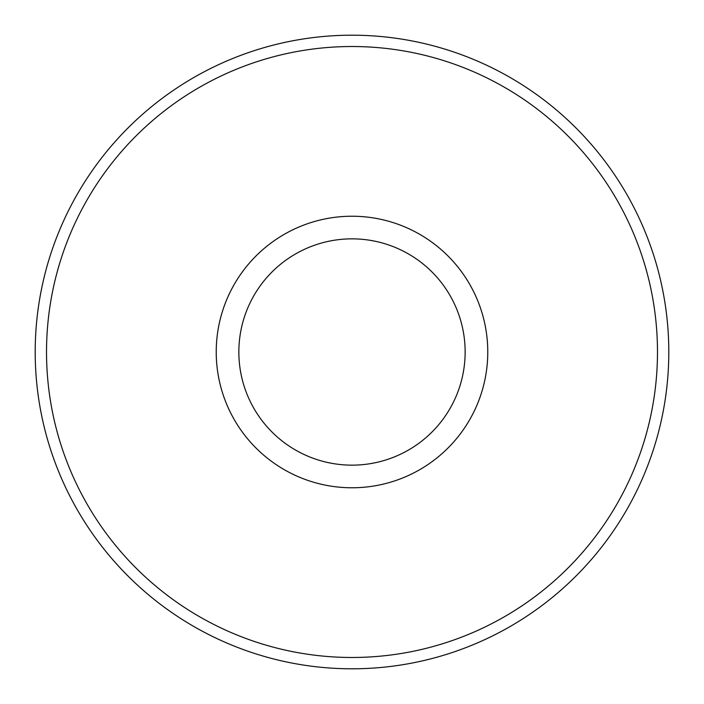 <?xml version="1.0" encoding="UTF-8"?>
<svg xmlns="http://www.w3.org/2000/svg" width="704" height="704" viewBox="0 0 704 704"><rect width="100%" height="100%" fill="white"/><g stroke="black" fill="none" stroke-linecap="round" stroke-linejoin="round"><path stroke-width="0.53" stroke-dasharray="3.52 2.64" d="M352 216.225A135.775 135.775 0 0 0 234.414 419.883A135.775 135.775 0 0 0 469.586 419.883A135.775 135.775 0 0 0 352 216.225M668.8 352A316.8 316.8 0 0 0 193.6 77.642A316.8 316.8 0 0 0 193.6 626.358A316.8 316.8 0 0 0 668.8 352M657.483 352A305.483 305.483 0 0 0 199.258 87.446A305.483 305.483 0 0 0 199.258 616.554A305.483 305.483 0 0 0 657.483 352"/><path stroke-width="1.06" d="M657.483 352A305.483 305.483 0 0 0 199.258 87.446A305.483 305.483 0 0 0 199.258 616.554A305.483 305.483 0 0 0 657.483 352M668.8 352A316.8 316.8 0 0 0 193.6 77.642A316.8 316.8 0 0 0 193.6 626.358A316.8 316.8 0 0 0 668.8 352M352 216.225A135.775 135.775 0 0 0 216.225 352A135.775 135.775 0 0 0 352 487.775A135.775 135.775 0 0 0 487.775 352A135.775 135.775 0 0 0 352 216.225M465.142 352A113.142 113.142 0 0 0 295.425 254.012A113.142 113.142 0 0 0 295.425 449.988A113.142 113.142 0 0 0 465.142 352"/></g></svg>
